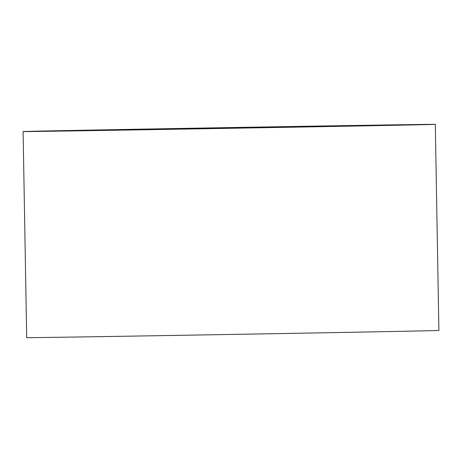<?xml version="1.0" encoding="UTF-8"?>
<svg xmlns="http://www.w3.org/2000/svg" width="462" height="462" viewBox="0 0 462 462"><rect width="100%" height="100%" fill="white"/><g stroke="black" fill="none" stroke-linecap="round" stroke-linejoin="round"><path stroke-width="0.69" d="M245.362 127.593L182.831 128.759L245.362 127.593M157.369 129.539A206.133 0.358 -1 0 0 435.302 124.353A206.133 0.358 -1 0 0 301.039 126.357A206.133 0.358 -1 0 0 23.1 131.549A206.133 0.358 -1 0 0 157.369 129.539M23.1 131.549L26.698 337.647A206.133 0.358 -1 0 0 160.961 335.643A206.133 0.358 -1 0 0 438.9 330.451L435.302 124.353"/></g></svg>
